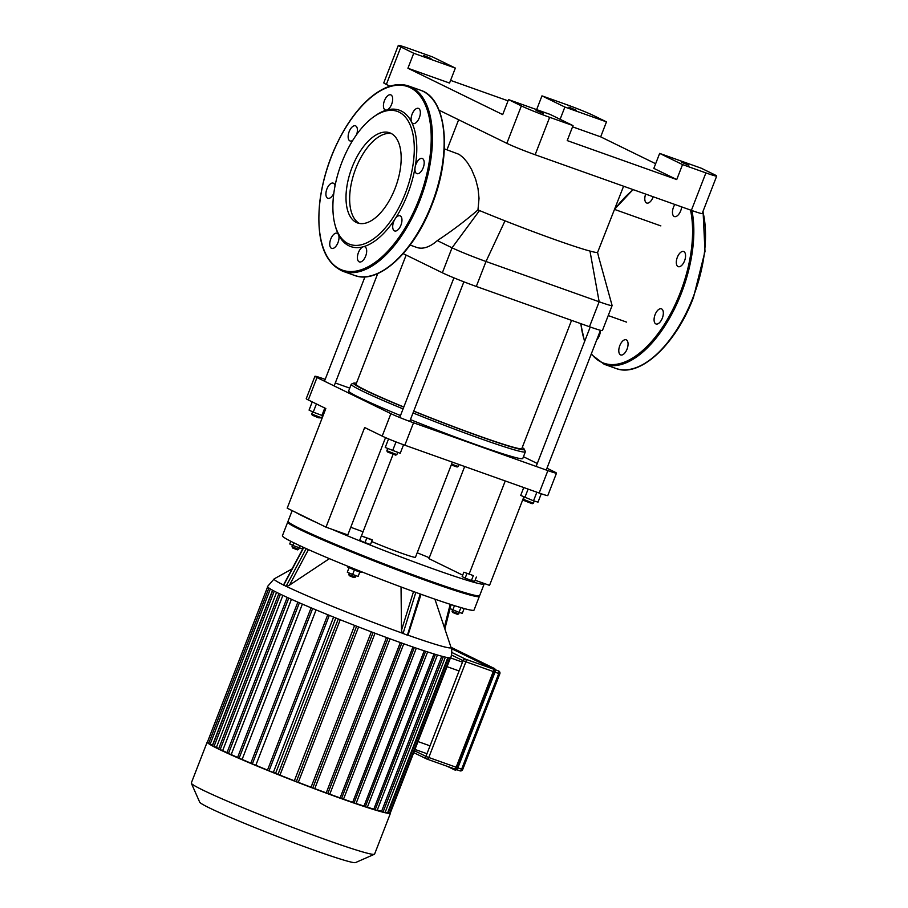 <?xml version="1.0" encoding="UTF-8"?>
<svg xmlns="http://www.w3.org/2000/svg" width="908" height="908" viewBox="0 0 908 908"><rect width="100%" height="100%" fill="white"/><g stroke="black" fill="none" stroke-linecap="round" stroke-linejoin="round"><path stroke-width="1.36" d="M674.871 204.482A8.047 4.007 -70.4 0 0 673.032 215.23A8.047 4.007 -70.4 0 0 674.406 216.558A8.047 4.007 -70.4 0 0 677.606 215.525A8.047 4.007 -70.4 0 0 681.67 206.899M645.667 194.085A8.047 4.007 -70.4 0 0 646.734 203.029A8.047 4.007 -70.4 0 0 648.13 203.052A8.047 4.007 -70.4 0 0 653.045 197.229A8.047 4.007 -70.4 0 0 653.215 196.775M596.692 339.967A8.047 4.007 -70.4 0 0 600.392 330.433M619.812 345.596A8.047 4.007 -70.4 0 0 620.731 354.949A8.047 4.007 -70.4 0 0 627.201 348.706A8.047 4.007 -70.4 0 0 626.123 339.785A8.047 4.007 -70.4 0 0 624.727 339.774A8.047 4.007 -70.4 0 0 619.812 345.596M654.1 320.445A8.047 4.007 -70.4 0 0 656.007 323.974A8.047 4.007 -70.4 0 0 662.477 317.743A8.047 4.007 -70.4 0 0 661.399 308.822A8.047 4.007 -70.4 0 0 656.484 311.898A8.047 4.007 -70.4 0 0 654.1 320.445M678.038 266.566A8.047 4.007 -70.4 0 0 678.242 266.657A8.047 4.007 -70.4 0 0 684.711 260.426A8.047 4.007 -70.4 0 0 683.633 251.505A8.047 4.007 -70.4 0 0 676.494 260.312A8.047 4.007 -70.4 0 0 678.038 266.566M373.96 116.644L375.424 115.611A72.379 36.036 109.6 0 1 386.751 110.027A8.047 4.007 109.6 0 1 385.355 110.004A8.047 4.007 109.6 0 1 384.288 101.083A8.047 4.007 109.6 0 1 390.746 94.852A8.047 4.007 109.6 0 1 392.222 102.49A8.047 4.007 109.6 0 1 386.751 110.027A72.379 36.036 109.6 0 1 411.653 122.205A8.047 4.007 109.6 0 1 412.641 112.967A8.047 4.007 109.6 0 1 418.418 108.381A8.047 4.007 109.6 0 1 419.496 117.302A8.047 4.007 109.6 0 1 413.026 123.533A8.047 4.007 109.6 0 1 411.653 122.205A72.379 36.036 109.6 0 1 415.115 167.288A8.047 4.007 109.6 0 1 422.254 158.48A8.047 4.007 109.6 0 1 423.332 167.401A8.047 4.007 109.6 0 1 416.863 173.632A8.047 4.007 109.6 0 1 415.115 167.288A72.379 36.036 109.6 0 1 407.579 194.289A72.379 36.036 109.6 0 1 395.105 218.873A8.047 4.007 109.6 0 1 400.019 215.798A8.047 4.007 109.6 0 1 401.098 224.719A8.047 4.007 109.6 0 1 394.628 230.95A8.047 4.007 109.6 0 1 395.105 218.873A72.379 36.036 109.6 0 1 363.348 246.749A8.047 4.007 109.6 0 1 364.744 246.76A8.047 4.007 109.6 0 1 365.822 255.681A8.047 4.007 109.6 0 1 359.352 261.913A8.047 4.007 109.6 0 1 357.877 254.285A8.047 4.007 109.6 0 1 363.348 246.749A72.379 36.036 109.6 0 1 338.446 234.57A8.047 4.007 109.6 0 1 337.458 243.809A8.047 4.007 109.6 0 1 331.681 248.395A8.047 4.007 109.6 0 1 330.603 239.474A8.047 4.007 109.6 0 1 337.072 233.243A8.047 4.007 109.6 0 1 338.446 234.57A72.379 36.036 109.6 0 1 335.688 227.284L335.2 225.559A70.597 35.151 109.6 0 1 373.96 116.644A70.597 35.151 109.6 0 1 410.371 125.486A70.597 35.151 109.6 0 1 405.32 193.381A70.597 35.151 109.6 0 1 366.741 242.856A70.597 35.151 109.6 0 1 335.2 225.559M352.792 140.331A8.047 4.007 109.6 0 1 350.079 140.978A8.047 4.007 109.6 0 1 349.001 132.057A8.047 4.007 109.6 0 1 355.471 125.826A8.047 4.007 109.6 0 1 356.583 134.645M333.826 193.268A8.047 4.007 109.6 0 1 327.845 198.296A8.047 4.007 109.6 0 1 326.766 189.375A8.047 4.007 109.6 0 1 333.236 183.144A8.047 4.007 109.6 0 1 335.041 185.834M359.42 223.447A47.852 23.824 109.6 0 1 354.79 171.181A47.852 23.824 109.6 0 1 391.405 133.578M395.094 188.376A47.852 23.824 109.6 0 1 357.548 222.948A47.852 23.824 109.6 0 1 351.146 169.875A47.852 23.824 109.6 0 1 389.634 132.784A47.852 23.824 109.6 0 1 395.094 188.376M427.089 759.133L454.352 768.838A2.236 1.112 -70.4 0 0 454.409 768.86A2.236 1.112 -70.4 0 0 456.156 767.249L493.271 671.545A2.236 1.112 -70.4 0 0 493.078 668.98L451.389 648.596M473.34 575.581L463.852 572.199L473.34 575.581M473.125 576.103L471.411 580.507L474.646 581.46L476.359 577.057M471.411 580.507L465.157 578.09L466.871 573.674M465.157 578.09L462.138 576.614L463.852 572.199M418.736 548.784L416.908 553.505M416.942 553.517L418.792 548.807M372.201 540.135L361.373 535.924L372.337 539.829L370.487 544.539L365.016 542.587L366.719 538.183M365.016 542.587L359.659 540.339L361.373 535.924M370.487 544.539L372.337 539.829M292.172 510.625L288.04 521.271A102.763 5.017 21.2 0 0 288.063 521.544A102.763 5.017 21.2 0 0 430.04 581.006A102.763 5.017 21.2 0 0 479.458 595.773A102.763 5.017 21.2 0 0 479.662 595.591L484.18 583.946A102.763 5.017 21.2 0 0 483.964 583.39M479.458 595.773L478.3 596.284A101.866 4.971 -158.8 0 1 429.314 581.642A101.866 4.971 -158.8 0 1 288.574 522.69L288.063 521.544M331.579 529.148A102.763 5.017 21.2 0 0 434.557 569.361A102.763 5.017 21.2 0 0 484.18 583.946M429.291 557.739A102.763 5.017 21.2 0 0 417.237 552.813M363.03 531.782A102.763 5.017 21.2 0 0 350.76 527.276M296.11 512.555A102.763 5.017 21.2 0 0 317.074 522.804M388.374 812.433L390.27 813.08L450.493 657.801M191.338 783.275L199.703 802.184A83.638 4.086 21.2 0 0 276.18 836.007A83.638 4.086 21.2 0 0 355.471 862.6L374.402 854.28A98.302 4.801 -158.8 0 1 281.219 823.034A98.302 4.801 -158.8 0 1 191.338 783.275A98.302 4.801 -158.8 0 1 191.304 783.014L207.194 742.063A98.302 4.801 21.2 0 0 297.098 782.094A98.302 4.801 21.2 0 0 390.474 813.159A98.302 4.801 21.2 0 0 390.383 812.774M390.474 813.159L374.595 854.099A98.302 4.801 -158.8 0 1 374.402 854.28M448.382 657.721L388.056 813.25L385.196 812.263M377.251 810.129A93.83 4.585 21.2 0 0 381.644 811.23L384.913 812.592M367.377 807.178A93.83 4.585 21.2 0 0 373.812 809.153L376.968 810.447M356.084 803.478A93.83 4.585 21.2 0 0 363.995 806.1L367.138 807.394M343.53 799.131A93.83 4.585 21.2 0 0 352.69 802.32L355.857 803.625M329.774 794.182A93.83 4.585 21.2 0 0 340.091 797.905L343.326 799.244M329.581 794.273L326.233 792.877A93.83 4.585 21.2 0 1 314.758 788.609M314.565 788.689L311.069 787.213A93.83 4.585 21.2 0 1 298.301 782.321M298.119 782.39L294.351 780.789A93.83 4.585 21.2 0 1 279.959 775.114M279.777 775.171L275.567 773.355A93.83 4.585 21.2 0 1 273.331 772.447L333.588 617.088M327.777 614.727L267.451 770.256L273.331 772.447M311.104 607.827L250.767 763.356L255.829 765.262A93.83 4.585 21.2 0 0 267.508 770.086M297.847 602.14L237.521 757.681L242.118 759.417A93.83 4.585 21.2 0 0 250.846 763.163M287.234 597.396L226.898 752.948L231.2 754.571A93.83 4.585 21.2 0 0 237.612 757.442M278.904 593.469L218.578 749.021L222.676 750.575A93.83 4.585 21.2 0 0 227.023 752.641M274.261 591.131L213.982 746.524L216.422 747.386A93.83 4.585 21.2 0 0 218.737 748.612M213.982 746.524L212.449 745.877L272.775 590.336M270.357 588.952L210.145 744.197L212.54 745.048A93.83 4.585 21.2 0 0 212.71 745.173M210.145 744.197L208.602 743.55L268.927 588.032M208.897 742.789L207.399 742.154L267.622 586.874M400.337 642.558L340.091 797.905M386.49 637.518L326.233 792.877M412.936 647.007L352.69 802.32M371.327 631.843L311.069 787.213M424.229 650.832L363.995 806.1M354.619 625.419L294.351 780.789M434.001 653.953L373.812 809.153M335.835 617.985L275.567 773.355M441.776 656.223L381.644 811.23M255.829 765.262L316.086 609.915M242.118 759.417L302.364 604.104M231.2 754.571L291.434 599.303M222.676 750.575L282.876 595.376M216.422 747.386L276.577 592.322M212.54 745.048L272.582 590.234M434.909 599.178L451.049 647.461C450.686 646.78 452.967 650.207 450.822 657.585A98.302 4.801 -158.8 0 1 381.144 635.532A98.302 4.801 -158.8 0 1 278.87 593.457A98.302 4.801 -158.8 0 1 267.531 586.489L274.193 578.861A94.931 4.642 -158.8 0 0 283.5 584.99L303.533 547.388M292.819 548.103L297.506 549.862L298.664 549.351L292.001 546.764L292.819 548.103M293.772 542.78L292.739 545.436L302.239 548.818L302.897 547.093M299.844 545.685L298.993 547.865M290.776 541.281L289.731 543.96L292.739 545.436M353.019 577.25L355.459 577.125L348.797 574.537L349.308 575.695L353.019 577.25M356.027 575.661L355.459 577.125M358.127 576.41L359.84 572.04L358.127 576.41L352.644 574.458L347.299 572.21L349.001 567.841M354.347 570.076L352.644 574.458M348.127 566.376L347.821 567.171L357.707 571.325L361.157 572.335L361.407 571.699M452.059 611.288L452.57 612.446L457.553 614.375L458.71 613.876L452.059 611.288L452.604 609.87M451.265 604.649L449.778 608.485L459.051 612.378L462.286 613.331L463.954 609.041M454.465 605.659L452.797 609.96M460.753 607.997L459.051 612.378M455.453 605.965L464.578 608.644M329.388 558.647L289.493 585.149L286.587 586.5L283.5 584.99M408.793 632.899L407.397 635.203L402.392 633.182L401.495 630.3L401.041 586.954M421.04 594.286L407.987 635.18A94.931 4.642 -158.8 0 0 451.049 647.461M288.199 521.839A102.763 5.017 21.2 0 0 287.711 522.1L282.422 535.743A102.763 5.017 21.2 0 0 376.423 577.59A102.763 5.017 21.2 0 0 474.044 610.074L479.333 596.42A102.763 5.017 21.2 0 0 479.163 595.909M287.711 522.1A102.763 5.017 21.2 0 0 381.712 563.936A102.763 5.017 21.2 0 0 479.333 596.42M475.122 580.235L489.548 585.376L523.837 496.96M464.669 466.519L428.939 558.636L462.705 575.15M308.3 399.963L316.994 377.535A17.876 0.874 -158.8 0 1 314.94 376.264L306.234 398.691A17.876 0.874 21.2 0 0 308.3 399.963L325.836 408.543L287.189 508.185L326.006 527.162L347.798 534.926L385.537 437.622M452.354 462.127L415.444 557.285A29.045 1.419 -158.8 0 1 401.427 553.165A29.045 1.419 -158.8 0 1 371.678 541.52M316.994 377.535L390.894 413.662L382.2 436.09L364.653 427.52L326.006 527.162M505.245 480.956L469.175 573.958M382.2 436.09A17.876 0.874 21.2 0 0 404.832 445.215L413.526 422.788L547.876 470.605A17.876 0.874 -158.8 0 0 556.502 473.136A17.876 0.874 -158.8 0 0 554.436 471.876L546.957 468.21M537.286 463.489L523.462 456.724M413.526 422.788A17.876 0.874 -158.8 0 1 390.894 413.662M404.832 445.215L539.17 493.033A17.876 0.874 21.2 0 0 547.796 495.564L556.502 473.136M314.94 376.264A17.876 0.874 -158.8 0 1 323.566 378.806L325.189 379.385M349.75 388.125L335.29 382.983M682.544 164.586L659.651 153.395L701.26 168.207L714.119 174.495A22.337 1.09 -158.8 0 1 716.696 176.073A22.337 1.09 -158.8 0 1 705.902 172.906L682.544 164.586L676.732 179.568L567.216 140.592L573.027 125.61L549.658 117.302A22.337 1.09 -158.8 0 1 521.362 105.895L508.514 99.608L502.703 114.59L407.919 68.248L413.73 53.266L455.351 68.077L432.458 56.886L409.088 48.567A22.337 1.09 -158.8 0 0 398.306 45.4A22.337 1.09 -158.8 0 0 400.882 46.978L413.73 53.266M521.362 105.895L506.846 143.339A22.337 1.09 21.2 0 0 535.141 154.746L549.658 117.302M705.902 172.906L691.374 210.35L535.141 154.746M506.846 143.339L439.041 110.186M389.963 86.192L386.354 84.433L400.882 46.978M398.306 45.4L383.778 82.844A22.337 1.09 21.2 0 0 386.354 84.433M691.374 210.35A22.337 1.09 21.2 0 0 702.168 213.528L716.696 176.073M536.639 109.618L541.974 95.862L565.332 104.182A22.337 1.09 -158.8 0 1 593.628 115.588L606.476 121.865L600.676 136.847L572.551 126.836M450.572 80.381L508.037 100.833M688.786 165.267L681.375 162.146L688.786 165.267M541.974 95.862L564.867 107.053L606.476 121.865M564.867 107.053L560.111 119.3M455.351 68.077L449.539 83.059L407.919 68.248M573.027 125.61L550.135 114.419L508.514 99.608M676.732 179.568L653.839 168.377L659.651 153.395M600.676 136.847L655.644 163.724M576.33 110.277L568.919 107.167L576.33 110.277M543.483 113.557L536.083 110.436L543.483 113.557M431.039 58.566L423.627 55.456L431.039 58.566M598.985 258.099L612.106 305.519A26.809 1.305 -158.8 0 1 612.106 305.576A26.809 1.305 -158.8 0 1 599.155 301.774L485.996 261.493A26.809 1.305 -158.8 0 1 452.036 247.805L437.304 240.609C451.685 231.165 465.236 220.939 477.971 209.918A88.916 4.347 21.2 0 0 479.515 210.554A88.916 4.347 21.2 0 0 505.007 220.837A88.916 4.347 21.2 0 0 555.038 239.644A88.916 4.347 21.2 0 0 589.973 251.073A88.916 4.347 21.2 0 0 597.566 252.481L599.166 258.928M410.121 245.081L416.704 247.419A51.075 25.424 -70.4 0 0 437.304 240.609M444.375 148.855L459.13 154.371L463.284 157.651L467.393 162.543L471.547 169.41L475.622 179.16L478.028 188.535L479.027 198.364L477.971 209.918M403.22 253.638L442.355 272.775A26.809 1.305 21.2 0 0 476.303 286.463L589.474 326.732A26.809 1.305 21.2 0 0 602.424 330.535L612.106 305.576M597.566 252.481L623.592 186.231M403.765 407.147A91.595 4.472 -158.8 0 1 364.108 389.748A91.595 4.472 -158.8 0 1 353.734 383.097A91.595 4.472 -158.8 0 1 356.435 383.233M522.236 447.531A91.595 4.472 -158.8 0 1 524.325 449.267A91.595 4.472 -158.8 0 1 413.696 411.199M353.734 383.097L351.419 384.107A93.388 4.563 21.2 0 0 351.237 384.277A93.388 4.563 21.2 0 0 362.008 390.894A93.388 4.563 21.2 0 0 403.084 408.895M413.015 412.947A93.388 4.563 21.2 0 0 525.357 451.821A93.388 4.563 21.2 0 0 525.335 451.571L524.325 449.267M406.148 255.069L356.049 384.232A88.916 4.347 21.2 0 0 403.81 407.011M413.742 411.074A88.916 4.347 21.2 0 0 521.839 448.541L571.563 320.354M351.237 384.277L348.661 390.939A93.388 4.563 21.2 0 0 359.42 397.545A93.388 4.563 21.2 0 0 400.496 415.558M410.427 419.609A93.388 4.563 21.2 0 0 522.781 458.472L525.357 451.821M451.265 464.941L457.11 467.007L458.268 466.496L451.571 464.147M311.75 414.037L312.261 415.183L318.436 417.771L321.738 417.907L311.75 414.037L312.602 411.835M322.601 415.705L321.738 417.907M316.415 403.935L313.237 412.141L323.01 415.83M324.792 408.021L321.886 415.501M312.239 401.892L309.06 410.098L313.237 412.141M387.364 451.912L395.684 455.135L396.841 454.624L386.853 450.743L387.364 451.912M400.224 453.296L403.561 444.761L400.224 453.296L385.23 447.485L388.556 438.916M396.013 441.924L392.642 450.595M523.893 500.501L532.213 503.724L533.371 503.214L523.383 499.332L523.893 500.501M523.746 487.539L520.693 495.416L533.529 500.819L538.013 502.135L541.259 493.759M528.115 489.094L524.869 497.459M536.866 492.204L533.529 500.819M702.894 211.655A98.302 48.941 109.6 0 1 693.02 297.427A98.302 48.941 109.6 0 1 615.885 368.432C639.856 378.057 675.756 344.654 693.451 297.552L704.994 251.459L703.064 211.212M691.896 210.531A98.302 48.941 109.6 0 1 681.34 293.273A98.302 48.941 109.6 0 1 604.195 364.278L615.885 368.432M690.5 210.043A97.406 48.499 109.6 0 1 680.205 292.819A97.406 48.499 109.6 0 1 591.346 353.779M584.718 341.192A97.406 48.499 109.6 0 1 580.904 323.679M614.648 209.453A97.406 48.499 109.6 0 1 633.285 189.681M418.826 199.794A97.406 48.499 109.6 0 1 322.692 246.238A97.406 48.499 109.6 0 1 383.63 89.132A97.406 48.499 109.6 0 1 418.826 199.794M419.961 200.248A98.302 48.941 109.6 0 1 342.815 271.254C323.895 262.56 316.188 239.576 319.718 202.291C323.316 174.132 332.657 148.072 347.753 124.135C356.333 110.924 365.538 100.788 375.379 93.717C387.489 85.204 398.601 82.651 408.736 86.044A98.302 48.941 109.6 0 1 419.961 200.248M408.736 86.044L420.427 90.198A98.302 48.941 109.6 0 1 431.641 204.402A98.302 48.941 109.6 0 1 354.506 275.408L342.815 271.254M456.361 767.339L456.928 767.566L494.043 671.875L493.475 671.648L456.361 767.339A2.679 1.339 109.6 0 1 454.182 769.246L454.386 769.802A3.133 1.555 -70.4 0 0 454.465 769.836A3.133 1.555 -70.4 0 0 456.928 767.566L457.655 767.827A3.133 1.555 109.6 0 1 455.203 770.086A3.133 1.555 109.6 0 1 455.124 770.052L454.556 769.859M451.026 647.381L494.497 668.538A3.133 1.555 109.6 0 1 494.769 672.136L494.043 671.875A3.133 1.555 -70.4 0 0 493.77 668.277L493.237 668.56A2.679 1.339 109.6 0 1 493.475 671.648M454.352 769.78L447.281 766.329L455.203 770.086L457.87 767.896L494.939 672.17A2.679 1.339 -70.4 0 0 495.121 669.571M454.182 769.246L450.652 767.521M451.231 648.017L493.237 668.56M450.992 647.268L494.61 668.606M456.429 769.712A2.679 1.339 -70.4 0 0 457.814 767.884L494.985 672.204L494.531 668.549L450.992 647.256M457.814 767.862L494.928 672.192M456.156 767.249L428.78 757.499L465.895 661.807L493.271 671.545M494.996 672.158L498.753 673.498L461.639 769.19L457.882 767.862M493.078 668.98L465.702 659.231L451.821 652.455M465.895 661.807A2.236 1.112 -70.4 0 0 465.702 659.231A2.236 1.929 116.1 0 0 463.069 660.661L465.895 661.807M498.73 671.001L498.56 670.933A2.236 1.112 109.6 0 1 498.753 673.498L499.831 673.815A2.236 2.236 0 0 0 498.73 671.001A2.236 1.929 116.1 0 0 498.56 670.933L495.314 669.775M426.964 759.088A2.236 1.112 -70.4 0 0 427.021 759.111A2.236 1.112 -70.4 0 0 428.78 757.499L425.954 756.364A2.236 1.929 116.1 0 0 426.964 759.088M456.701 769.678L459.823 770.779A2.236 1.112 109.6 0 0 459.879 770.813A2.236 2.236 0 0 0 462.717 769.507L461.639 769.19A2.236 1.112 109.6 0 1 459.879 770.813L456.701 769.678M451.56 655.031L463.069 660.661L425.954 756.364L414.445 750.734M462.059 662L450.47 657.88M446.974 666.642L459.073 670.944M430.029 745.843L417.93 741.53M280.413 594.207L220.122 749.668M228.441 753.595L288.755 598.1M239.065 758.328L299.39 602.81M252.311 764.014L312.647 608.474M268.995 770.903L329.32 615.363M277.95 774.524L338.287 618.972M296.292 781.743L356.617 626.191M312.749 788.03L373.075 632.501M327.754 793.626L388.079 638.097M387.512 813.091L447.814 657.63M389.736 812.921L449.869 657.869M414.343 647.495L354.041 802.978M425.614 651.286L365.311 806.747M435.42 654.384L375.14 809.8M443.331 656.632L383.085 811.934M401.813 643.091L341.499 798.597M283.602 585.297L303.749 547.49M289.493 585.149L308.436 549.601M306.2 548.591L286.009 586.477M403.016 633.636L415.819 592.402M413.526 591.562L401.495 630.3M420.2 593.98L407.397 635.203M402.392 633.182A94.931 4.642 -158.8 0 1 286.587 586.5M450.198 604.297L444.33 627.337M547.876 470.605L539.17 493.033M589.973 251.073L599.155 301.774L589.474 326.732M479.515 210.554L452.036 247.805L442.355 272.775M505.007 220.837L485.996 261.493L476.303 286.463M604.195 364.278L591.142 354.29M584.559 341.612L580.7 323.611M614.705 209.112L633.035 189.59M420.427 90.198C447.122 98.291 452.32 154.224 432.072 204.527C414.377 251.629 378.477 285.033 354.506 275.408M413.719 752.63L426.794 759.02A2.236 2.236 0 0 0 427.021 759.111L454.409 768.86M462.717 769.507L499.831 673.815M414.956 749.429L426.783 753.64M314.701 788.768L375.027 633.239M279.902 775.25L340.228 619.744M329.706 794.352L390.031 638.823M298.244 782.469L358.569 626.951M427.6 651.933L367.263 807.473M445.374 657.131L385.037 812.671M416.318 648.164L355.993 803.705M437.429 654.986L377.092 810.526M403.776 643.783L343.451 799.324M292.558 545.345L292.001 546.764M299.22 547.933L298.664 549.351M349.364 573.084L348.797 574.537M459.266 612.446L458.722 613.865M292.07 568.896L274.193 578.861M451.072 604.58L450.64 606.283M450.039 608.61L444.863 628.926M361.543 535.641L393.073 454.329M608.224 315.575L626.611 322.124M614.591 209.43L660.854 225.899M458.631 119.765L446.986 149.775M459.039 464.51L458.279 466.485M334.144 385.923L377.728 273.58M324.485 381.19L364.959 276.838M387.716 448.529L386.853 450.743M397.715 452.4L396.853 454.613M409.735 421.403L463.875 281.821M399.736 417.51L453.909 277.848M524.234 497.141L523.383 499.332M534.233 501.023L533.382 503.214M546.253 470.026L600.449 330.296M536.14 466.428L590.223 327.005"/></g></svg>
